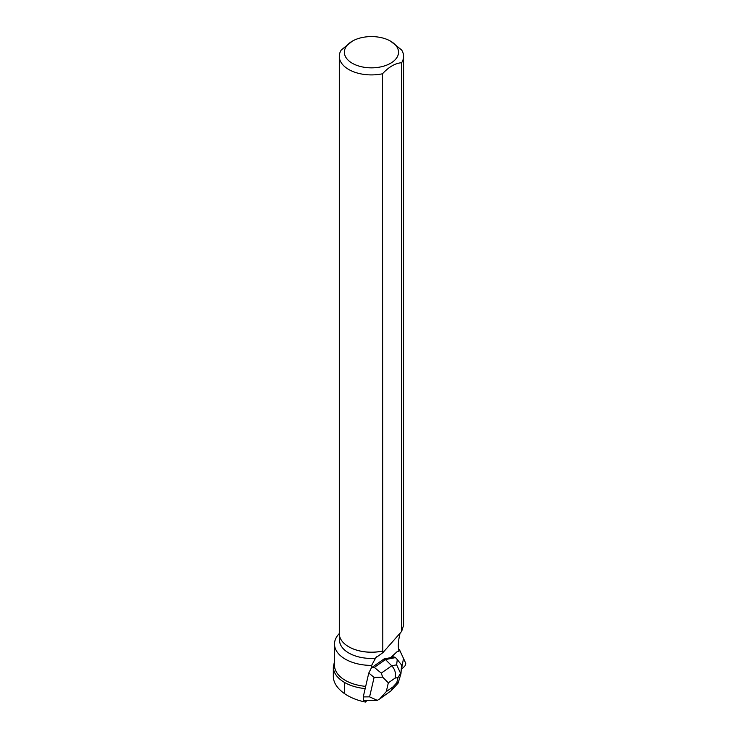 <?xml version="1.0" encoding="UTF-8"?>
<svg xmlns="http://www.w3.org/2000/svg" width="739" height="739" viewBox="0 0 739 739"><rect width="100%" height="100%" fill="white"/><g stroke="black" fill="none" stroke-linecap="round" stroke-linejoin="round"><path stroke-width="1.11" d="M401.471 669.248L404.473 666.458A2.014 0.684 113.8 0 0 405.489 664.767A2.014 0.684 113.8 0 0 405.674 663.16L399.439 649.636A2.014 0.684 113.8 0 0 399.291 649.479A2.014 0.684 113.8 0 0 398.727 649.71L399.439 649.646L403.503 658.458L401.471 669.248M365.177 688.591A38.059 21.976 180 0 1 344.531 682.457C337.224 678.106 333.483 672.933 333.326 666.929L334.499 661.571M339.303 633.554A36.941 21.329 0 0 0 334.499 644.066L334.499 665.294A36.941 21.329 0 0 0 365.694 686.365M400.104 633.157A35.454 12.036 -66.2 0 0 399.023 651.253L397.656 651.382A3.021 1.025 113.8 0 0 397.019 651.752L390.682 657.645L384.058 658.939L385.472 659.567L391.735 665.793C395.06 669.405 396.169 673.515 395.051 678.125L388.317 682.845L382.691 677.164L374.1 677.404L368.779 673.026L371.181 668.278L371.652 665.396L375.412 658.301A31.953 18.447 0 0 1 339.487 639.992L339.487 635.651M334.499 644.066A36.941 21.329 0 0 0 371.652 665.396M365.593 700.563L365.371 702.05L366.978 700.554M371.181 668.278L371.569 667.686L374.303 667.4L381.269 673.127L391.735 665.793L396.64 664.832L400.871 673.986L400.824 672.989L397.988 677.552L395.051 678.125M384.058 658.939L371.569 667.686M365.371 702.05C357.306 700.415 350.369 697.616 344.531 693.644C337.233 688.462 333.492 682.771 333.326 676.582L333.326 666.929M352.3 41.162A27.075 15.63 0 0 0 352.3 63.268A27.075 15.63 0 0 0 390.589 63.268A27.075 15.63 0 0 0 390.589 41.162A27.075 15.63 0 0 0 380.779 37.541A27.075 15.63 0 0 0 352.3 41.162L341.261 49.984A32.137 18.558 0 0 0 339.303 56.349A32.137 18.558 0 0 0 382.479 73.78L382.802 652.749L375.726 657.756M339.303 56.349L339.303 633.637A32.137 18.558 -0 0 0 348.716 646.754A32.137 18.558 -0 0 0 382.479 651.059M403.586 56.349L403.586 625.296L401.628 631.439L401.628 62.723A32.137 18.558 0 0 0 403.586 56.349A32.137 18.558 0 0 0 401.61 49.947L390.589 41.162M348.78 646.791A31.953 18.447 0 0 0 348.854 646.837A31.953 18.447 0 0 0 382.802 651.031M401.628 62.723C395.254 63.203 388.871 66.889 382.479 73.78M382.802 652.749L401.628 631.439M396.64 664.832L397.259 659.558L395.476 657.608L385.472 659.567L374.303 667.4M382.691 677.164L381.269 673.127M395.476 657.608L393.73 656.832L390.959 657.377M376.465 700.461L363.496 700.489L363.246 696.914L369.592 696.859L377.315 700.36L379.67 698.965L386.294 691.602L393.028 686.882L391.273 690.642L380.262 698.549M368.779 673.026L363.246 696.914M397.259 659.558L401.554 664.989L400.963 673.654M376.53 700.461L377.315 700.36M400.944 673.783L398.081 683.187M398.617 682.513L396.778 682.771L397.988 677.552M374.497 659.872L376.77 656.722M344.531 682.457L344.531 693.644M393.028 686.882L396.778 682.771M388.317 682.845L386.294 691.602M369.592 696.859L374.1 677.404M398.561 649.165L399.291 649.479M391.273 690.642L398.053 683.206"/></g></svg>
